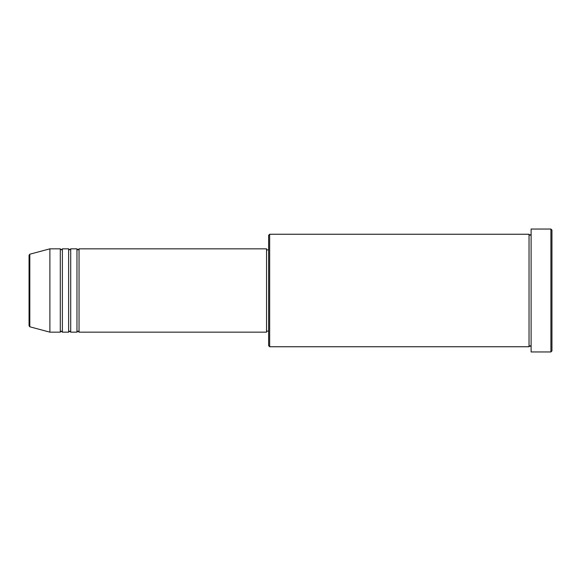 <?xml version="1.0" encoding="UTF-8"?>
<svg xmlns="http://www.w3.org/2000/svg" width="581" height="581" viewBox="0 0 581 581"><rect width="100%" height="100%" fill="white"/><g stroke="black" fill="none" stroke-linecap="round" stroke-linejoin="round"><path stroke-width="0.87" d="M29.05 325.781L29.05 255.219L29.82 254.209L29.82 326.791L29.05 325.781M79.045 248.835L79.045 332.165L266.541 332.165L266.541 248.835L79.045 248.835L78.007 249.874L76.968 248.835L76.968 332.165L70.715 332.165L70.715 248.835L76.968 248.835M68.631 248.835L68.631 332.165L62.385 332.165L62.385 248.835L68.631 248.835L69.676 249.874L70.715 248.835M60.301 248.835L60.301 332.165L49.886 332.165L49.886 248.835L60.301 248.835L61.339 249.874L62.385 248.835M269.664 346.748L268.625 345.71L268.625 235.29L269.664 234.252L269.664 346.748L529.037 346.748L529.037 234.252L530.075 235.29L531.114 234.252M550.911 229.045L551.95 230.083L551.95 350.917L550.911 351.955L550.911 229.045L531.114 229.045L531.114 351.955L550.911 351.955M266.541 331.126L268.625 331.126M29.82 326.791L49.886 332.165M29.82 254.209L49.886 248.835M269.664 234.252L529.037 234.252M266.541 249.874L268.625 249.874M531.114 346.748L530.075 345.71L529.037 346.748M62.385 332.165L61.339 331.126L60.301 332.165M70.715 332.165L69.676 331.126L68.631 332.165M79.045 332.165L78.007 331.126L76.968 332.165"/></g></svg>
